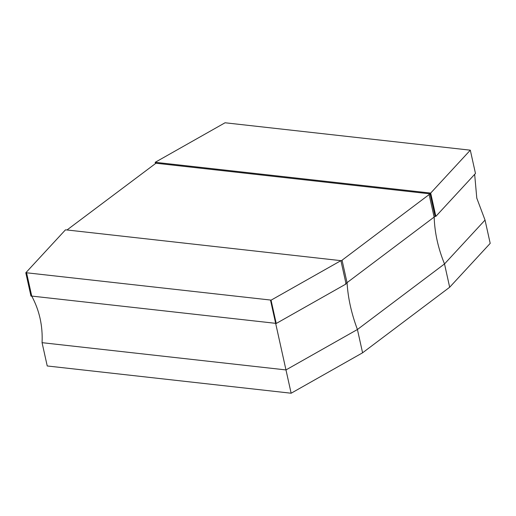 <?xml version="1.0" encoding="UTF-8"?>
<svg xmlns="http://www.w3.org/2000/svg" width="516" height="516" viewBox="0 0 516 516"><rect width="100%" height="100%" fill="white"/><g stroke="black" fill="none" stroke-linecap="round" stroke-linejoin="round"><path stroke-width="0.77" d="M67.003 229.975L155.948 163.224L430.086 193.848L340.992 261.012M435.852 216.372L430.686 193.074L470.308 150.175L475.475 173.473L435.852 216.372L435.078 216.372L345.501 283.806M429.183 194.822L434.182 217.346C434.678 232.722 438.123 248.254 444.508 263.94L449.675 287.238L490.2 243.365L485.034 220.068L444.508 263.94L357.42 329.505C351.428 313.515 347.984 297.984 347.087 282.91L342.095 260.387M430.686 193.074L155.2 162.301L225.053 122.776L470.308 150.175M435.078 216.372L429.912 193.074M271.055 300.183L276.221 323.48L275.647 323.332L270.481 300.035L26.574 272.783L31.734 296.081L275.647 323.332L285.974 369.927L42.067 342.676C42.867 325.899 39.422 310.368 31.734 296.081L30.966 296.081L25.8 272.783L65.429 229.884L66.196 229.884L340.915 260.657L271.055 300.183L270.481 300.035M449.675 287.238L362.587 352.802L357.42 329.505L285.974 369.927L291.14 393.224L47.233 365.973L42.067 342.676M362.587 352.802L291.14 393.224M485.034 220.068L476.784 198.125L474.662 174.356M25.8 272.783L26.574 272.783M276.221 323.48L346.081 283.955L340.915 260.657M155.774 162.45L155.948 163.224M155.2 162.301L155.464 163.495"/></g></svg>
